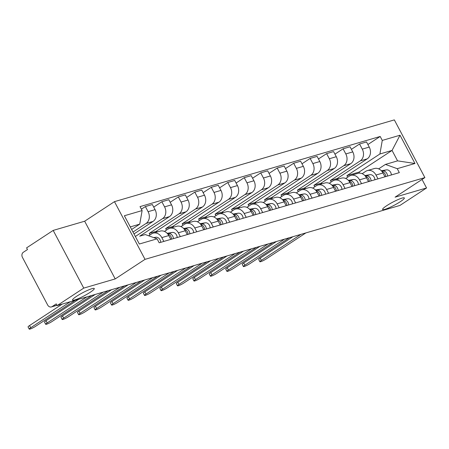 <?xml version="1.0" encoding="UTF-8"?>
<svg xmlns="http://www.w3.org/2000/svg" width="449" height="449" viewBox="0 0 449 449"><rect width="100%" height="100%" fill="white"/><g stroke="black" fill="none" stroke-linecap="round" stroke-linejoin="round"><path stroke-width="0.67" d="M90.165 292.321A12.303 1.712 -27.9 0 1 79.018 298.332A12.303 1.712 -27.9 0 1 72.536 300.055A12.303 1.712 -27.9 0 1 76.644 296.273A12.303 1.712 -27.9 0 1 87.796 290.262A12.303 1.712 -27.9 0 1 94.279 288.539A12.303 1.712 -27.9 0 1 90.165 292.321M400.233 201.747A12.303 1.712 -27.9 0 1 389.087 207.752A12.303 1.712 -27.9 0 1 382.599 209.475A12.303 1.712 -27.9 0 1 386.712 205.693A12.303 1.712 -27.9 0 1 397.865 199.682A12.303 1.712 -27.9 0 1 404.347 197.964A12.303 1.712 -27.9 0 1 400.233 201.747M53.19 230.41L83.744 288.112L57.146 305.573L399.952 205.429L426.55 187.968L395.081 197.162L424.883 177.596L394.334 119.894L114.467 201.652L84.665 221.217L53.19 230.41L26.592 247.87L27.484 249.549L23.342 252.271A3.845 3.154 -106.3 0 0 22.45 257.389L47.656 305A3.845 3.154 -106.3 0 0 51.41 306.936A3.845 3.154 -106.3 0 0 52.112 306.611L56.95 305.197M83.744 288.112L115.213 278.919L145.021 259.354L424.883 177.596M57.146 305.573L56.254 303.889L52.112 306.611M426.55 187.968L422.043 179.46M337.805 179.213L337.39 178.427L367.198 158.862A8.84 7.251 -106.3 0 0 369.246 147.087L366.53 141.957L359.559 143.994L362.276 149.124A8.84 7.251 73.7 0 1 360.227 160.899L330.419 180.464L331.227 181.985M375.993 175.031L382.963 172.994A8.84 7.251 -106.3 0 0 374.337 168.543L367.366 170.581A8.84 7.251 73.7 0 1 375.993 175.031L378.019 178.854M382.963 172.994L384.989 176.822M351.415 149.343L359.559 143.994M321.944 183.849L321.439 182.895M362.18 173.673L365.75 171.327A8.84 7.251 73.7 0 1 367.366 170.581M321.332 184.028L320.917 183.243L350.72 163.677A8.84 7.251 -106.3 0 0 352.774 151.902L350.057 146.772L343.087 148.804L345.803 153.94A8.84 7.251 73.7 0 1 343.749 165.715L313.946 185.28L314.749 186.801M368.511 181.632L366.491 177.81A8.84 7.251 -106.3 0 0 357.859 173.359L350.894 175.391A8.84 7.251 73.7 0 1 359.52 179.847L361.54 183.669M334.943 154.153L343.087 148.804M305.472 188.664L304.966 187.71M345.702 178.483L349.271 176.143A8.84 7.251 73.7 0 1 350.894 175.391M304.86 188.838L304.439 188.052L334.247 168.487A8.84 7.251 -106.3 0 0 336.295 156.712L333.579 151.582L326.608 153.62L329.325 158.75A8.84 7.251 73.7 0 1 327.276 170.525L297.468 190.09L298.276 191.611M352.038 186.447L350.012 182.62A8.84 7.251 -106.3 0 0 341.386 178.169L334.415 180.206A8.84 7.251 73.7 0 1 343.042 184.657L345.068 188.479M318.464 158.968L326.608 153.62M288.993 193.474L288.494 192.52M329.229 183.299L332.799 180.953A8.84 7.251 73.7 0 1 334.415 180.206M288.381 193.654L287.966 192.868L317.769 173.303A8.84 7.251 -106.3 0 0 319.823 161.528L317.106 156.398L310.136 158.43L312.852 163.565A8.84 7.251 73.7 0 1 310.798 175.34L280.995 194.905L281.804 196.426M335.566 191.257L333.54 187.435A8.84 7.251 -106.3 0 0 324.913 182.984L317.943 185.016A8.84 7.251 73.7 0 1 326.569 189.472L328.595 193.294M301.992 163.778L310.136 158.43M272.521 198.29L272.015 197.336M312.757 188.109L316.321 185.768A8.84 7.251 73.7 0 1 317.943 185.016M271.909 198.464L271.488 197.678L301.296 178.113A8.84 7.251 -106.3 0 0 303.344 166.338L300.628 161.208L293.657 163.245L296.374 168.375A8.84 7.251 73.7 0 1 294.325 180.15L264.523 199.715L265.325 201.236M319.087 196.073L317.061 192.245A8.84 7.251 -106.3 0 0 308.435 187.794L301.464 189.832A8.84 7.251 73.7 0 1 310.096 194.282L312.117 198.104M285.513 168.594L293.657 163.245M256.048 203.1L255.543 202.145M296.278 192.924L299.848 190.578A8.84 7.251 73.7 0 1 301.464 189.832M255.43 203.279L255.015 202.493L284.823 182.928A8.84 7.251 -106.3 0 0 286.872 171.153L284.155 166.023L277.185 168.055L279.901 173.191A8.84 7.251 73.7 0 1 277.852 184.966L248.044 204.531L248.853 206.052M302.615 200.883L300.589 197.06A8.84 7.251 -106.3 0 0 291.962 192.61L284.992 194.642A8.84 7.251 73.7 0 1 293.618 199.098L295.644 202.92M269.041 173.404L277.185 168.055M239.57 207.915L239.064 206.961M279.806 197.734L283.375 195.394A8.84 7.251 73.7 0 1 284.992 194.642M238.958 208.089L238.542 207.303L268.345 187.738A8.84 7.251 -106.3 0 0 270.399 175.963L267.677 170.833L260.712 172.871L263.428 178A8.84 7.251 73.7 0 1 261.374 189.775L231.572 209.341L232.374 210.862M286.136 205.698L284.116 201.87A8.84 7.251 -106.3 0 0 275.484 197.42L268.513 199.457A8.84 7.251 73.7 0 1 277.145 203.908L279.166 207.73M252.568 178.219L260.712 172.871M223.097 212.725L222.592 211.771M263.327 202.55L266.897 200.203A8.84 7.251 73.7 0 1 268.513 199.457M222.48 212.905L222.064 212.119L251.872 192.554A8.84 7.251 -106.3 0 0 253.921 180.779L251.204 175.649L244.234 177.681L246.95 182.816A8.84 7.251 73.7 0 1 244.901 194.591L215.093 214.156L215.902 215.677M269.664 210.508L267.638 206.686A8.84 7.251 -106.3 0 0 259.011 202.235L252.041 204.267A8.84 7.251 73.7 0 1 260.667 208.723L262.693 212.545M236.09 183.029L244.234 177.681M206.619 217.541L206.119 216.586M246.855 207.359L250.424 205.019A8.84 7.251 73.7 0 1 252.041 204.267M206.007 217.714L205.591 216.929L235.394 197.364A8.84 7.251 -106.3 0 0 237.448 185.589L234.732 180.459L227.761 182.496L230.477 187.626A8.84 7.251 73.7 0 1 228.423 199.401L198.621 218.966L199.429 220.487M253.185 215.324L251.165 211.496A8.84 7.251 -106.3 0 0 242.539 207.045L235.568 209.082A8.84 7.251 73.7 0 1 244.194 213.533L246.22 217.355M219.617 187.839L227.761 182.496M190.146 222.35L189.641 221.396M230.382 212.175L233.946 209.829A8.84 7.251 73.7 0 1 235.568 209.082M189.534 222.53L189.113 221.744L218.921 202.179A8.84 7.251 -106.3 0 0 220.97 190.404L218.253 185.274L211.283 187.306L213.999 192.441A8.84 7.251 73.7 0 1 211.95 204.216L182.148 223.782L182.951 225.303M236.713 220.133L234.687 216.311A8.84 7.251 -106.3 0 0 226.06 211.861L219.09 213.892A8.84 7.251 73.7 0 1 227.716 218.349L229.742 222.171M203.139 192.655L211.283 187.306M173.673 227.166L173.168 226.212M213.904 216.985L217.473 214.644A8.84 7.251 73.7 0 1 219.09 213.892M173.056 227.34L172.641 226.554L202.448 206.989A8.84 7.251 -106.3 0 0 204.497 195.214L201.781 190.084L194.81 192.121L197.526 197.251A8.84 7.251 73.7 0 1 195.478 209.026L165.67 228.592L166.478 230.113M220.24 224.949L218.214 221.121A8.84 7.251 -106.3 0 0 209.588 216.671L202.617 218.708A8.84 7.251 73.7 0 1 211.243 223.159L213.269 226.981M186.666 197.465L194.81 192.121M157.195 231.976L156.69 231.022M197.431 221.8L201 219.454A8.84 7.251 73.7 0 1 202.617 218.708M156.583 232.155L156.168 231.37L185.97 211.805A8.84 7.251 -106.3 0 0 188.019 200.029L185.302 194.9L178.337 196.931L181.054 202.067A8.84 7.251 73.7 0 1 178.999 213.842L149.197 233.407L150 234.928M203.762 229.759L201.741 225.937A8.84 7.251 -106.3 0 0 193.109 221.486L186.139 223.518A8.84 7.251 73.7 0 1 194.771 227.974L196.791 231.796M170.188 202.28L178.337 196.931M180.953 226.61L184.522 224.27A8.84 7.251 73.7 0 1 186.139 223.518M139.701 236.196L169.498 216.614A8.84 7.251 -106.3 0 0 171.546 204.839L168.83 199.71L161.859 201.747L164.575 206.877A8.84 7.251 73.7 0 1 162.527 218.652L135.351 236.488M187.289 234.574L185.263 230.747A8.84 7.251 -106.3 0 0 176.637 226.296L169.666 228.333A8.84 7.251 73.7 0 1 178.292 232.784L180.318 236.606M153.715 207.09L161.859 201.747M164.48 231.426L168.049 229.08A8.84 7.251 73.7 0 1 169.666 228.333M133.993 233.918L153.019 221.43A8.84 7.251 -106.3 0 0 155.073 209.655L152.357 204.525L145.386 206.557L148.103 211.692A8.84 7.251 73.7 0 1 146.048 223.467L132.994 232.032M170.811 239.384L168.79 235.562A8.84 7.251 -106.3 0 0 160.164 231.112L153.193 233.143A8.84 7.251 73.7 0 1 161.82 237.6L163.846 241.422M141.384 209.183L145.386 206.557M148.681 235.798L151.571 233.895A8.84 7.251 73.7 0 1 153.193 233.143M139.69 236.18L145.274 234.563L157.083 238.834L159.176 242.786L399.329 172.629L397.236 168.678L385.433 164.413L397.578 160.865L392.056 150.432L379.91 153.979L346.897 175.654L347.7 177.175M156.168 231.37L149.197 233.407M172.641 226.554L165.67 228.592M189.113 221.744L182.148 223.782M205.591 216.929L198.621 218.966M222.064 212.119L215.093 214.156M238.542 207.303L231.572 209.341M255.015 202.493L248.044 204.531M271.488 197.678L264.523 199.715M287.966 192.868L280.995 194.905M304.439 188.052L297.468 190.09M320.917 183.243L313.946 185.28M337.39 178.427L330.419 180.464M359.576 173.118L359.043 172.107L392.056 150.432L400.014 135.233L414.977 163.492L397.236 168.678M359.043 172.107L346.897 175.654M378.653 168.858L385.433 164.413M157.083 238.834L139.336 244.015L124.373 215.75L142.114 210.57L139.751 224.135L130.277 226.902M379.91 153.979L382.273 140.414L380.18 136.462L140.021 206.619L142.114 210.57M382.273 140.414L400.014 135.233M114.467 201.652L145.021 259.354M84.665 221.217L115.213 278.919M131.636 229.467L139.751 224.135M367.888 144.527L380.18 136.462M338.423 179.039L337.917 178.085M414.977 163.492L397.578 160.865M382.043 171.563A4.804 3.94 73.7 0 1 385.753 176.597M300.998 234.333L261.346 260.369A4.423 0.617 152.1 0 0 259.864 261.728L258.708 259.539A4.423 0.617 -27.9 0 1 260.184 258.181L292.911 236.702M381.706 171.148L382.554 171.002A4.804 3.94 73.7 0 1 387.549 176.07M381.341 170.743L386.353 169.89A4.804 3.94 73.7 0 1 391.348 174.964M259.864 261.728A4.423 0.617 152.1 0 0 262.194 261.11A4.423 0.617 152.1 0 0 266.201 258.95L305.859 232.919M365.57 176.373A4.804 3.94 73.7 0 1 369.28 181.407M284.526 239.149L244.868 265.179A4.423 0.617 152.1 0 0 243.392 266.538L242.23 264.354A4.423 0.617 -27.9 0 1 243.712 262.996L276.438 241.511M365.233 175.957L366.075 175.817A4.804 3.94 73.7 0 1 371.076 180.885M364.869 175.559L369.881 174.706A4.804 3.94 73.7 0 1 374.876 179.774M243.392 266.538A4.423 0.617 152.1 0 0 245.721 265.92A4.423 0.617 152.1 0 0 249.728 263.759L289.381 237.729M349.092 181.188A4.804 3.94 73.7 0 1 352.802 186.223M268.047 243.959L228.395 269.995A4.423 0.617 152.1 0 0 226.913 271.353L225.757 269.164A4.423 0.617 -27.9 0 1 227.233 267.806L259.96 246.327M348.755 180.773L349.603 180.627A4.804 3.94 73.7 0 1 354.598 185.695M348.39 180.369L353.402 179.516A4.804 3.94 73.7 0 1 358.403 184.59M226.913 271.353A4.423 0.617 152.1 0 0 229.248 270.736A4.423 0.617 152.1 0 0 233.25 268.575L272.908 242.544M332.619 185.998A4.804 3.94 73.7 0 1 336.329 191.033M251.575 248.774L211.917 274.805A4.423 0.617 152.1 0 0 210.441 276.163L209.285 273.98A4.423 0.617 -27.9 0 1 210.761 272.622L243.487 251.137M332.282 185.583L333.124 185.443A4.804 3.94 73.7 0 1 338.125 190.511M331.918 185.184L336.93 184.331A4.804 3.94 73.7 0 1 341.925 189.399M210.441 276.163A4.423 0.617 152.1 0 0 212.77 275.546A4.423 0.617 152.1 0 0 216.777 273.385L256.435 247.354M316.141 190.814A4.804 3.94 73.7 0 1 319.851 195.848M235.102 253.584L195.444 279.62A4.423 0.617 152.1 0 0 193.968 280.979L192.806 278.79A4.423 0.617 -27.9 0 1 194.288 277.431L227.009 255.947M315.81 190.398L316.652 190.253A4.804 3.94 73.7 0 1 321.647 195.321M315.445 189.994L320.451 189.141A4.804 3.94 73.7 0 1 325.452 194.215M193.968 280.979A4.423 0.617 152.1 0 0 196.297 280.361A4.423 0.617 152.1 0 0 200.299 278.2L239.957 252.17M299.668 195.624A4.804 3.94 73.7 0 1 303.378 200.658M218.624 258.399L178.966 284.43A4.423 0.617 152.1 0 0 177.49 285.788L176.334 283.605A4.423 0.617 -27.9 0 1 177.81 282.247L210.536 260.762M299.331 195.208L300.179 195.068A4.804 3.94 73.7 0 1 305.174 200.136M298.967 194.81L303.979 193.957A4.804 3.94 73.7 0 1 308.974 199.025M177.49 285.788A4.423 0.617 152.1 0 0 179.819 285.171A4.423 0.617 152.1 0 0 183.826 283.01L223.484 256.98M283.196 200.439A4.804 3.94 73.7 0 1 286.905 205.474M202.151 263.209L162.493 289.246A4.423 0.617 152.1 0 0 161.017 290.604L159.855 288.415A4.423 0.617 -27.9 0 1 161.337 287.057L194.058 265.572M282.859 200.024L283.701 199.878A4.804 3.94 73.7 0 1 288.696 204.946M282.494 199.62L287.506 198.767A4.804 3.94 73.7 0 1 292.501 203.84M161.017 290.604A4.423 0.617 152.1 0 0 163.346 289.987A4.423 0.617 152.1 0 0 167.354 287.826L207.006 261.795M266.717 205.249A4.804 3.94 73.7 0 1 270.427 210.284M185.673 268.025L146.02 294.056A4.423 0.617 152.1 0 0 144.539 295.414L143.383 293.231A4.423 0.617 -27.9 0 1 144.859 291.872L177.585 270.388M266.38 204.834L267.228 204.693A4.804 3.94 73.7 0 1 272.223 209.762M266.016 204.435L271.028 203.582A4.804 3.94 73.7 0 1 276.023 208.65M144.539 295.414A4.423 0.617 152.1 0 0 146.868 294.797A4.423 0.617 152.1 0 0 150.875 292.636L190.533 266.605M250.245 210.059A4.804 3.94 73.7 0 1 253.954 215.099M169.2 272.835L129.542 298.871A4.423 0.617 152.1 0 0 128.066 300.229L126.91 298.041A4.423 0.617 -27.9 0 1 128.386 296.682L161.112 275.198M249.908 209.649L250.75 209.503A4.804 3.94 73.7 0 1 255.75 214.571M249.543 209.245L254.555 208.392A4.804 3.94 73.7 0 1 259.55 213.46M128.066 300.229A4.423 0.617 152.1 0 0 130.395 299.612A4.423 0.617 152.1 0 0 134.403 297.451L174.06 271.421M233.766 214.875A4.804 3.94 73.7 0 1 237.476 219.909M152.727 277.65L113.069 303.681A4.423 0.617 152.1 0 0 111.588 305.039L110.432 302.856A4.423 0.617 -27.9 0 1 111.913 301.498L144.634 280.013M233.435 214.459L234.277 214.319A4.804 3.94 73.7 0 1 239.272 219.387M233.065 214.061L238.077 213.208A4.804 3.94 73.7 0 1 243.077 218.276M111.588 305.039A4.423 0.617 152.1 0 0 113.923 304.422A4.423 0.617 152.1 0 0 117.924 302.261L157.582 276.23M217.294 219.684A4.804 3.94 73.7 0 1 221.003 224.725M136.249 282.46L96.591 308.497A4.423 0.617 152.1 0 0 95.115 309.855L93.959 307.666A4.423 0.617 -27.9 0 1 95.435 306.308L128.161 284.823M216.957 219.275L217.804 219.129A4.804 3.94 73.7 0 1 222.799 224.197M216.592 218.871L221.604 218.018A4.804 3.94 73.7 0 1 226.599 223.086M95.115 309.855A4.423 0.617 152.1 0 0 97.444 309.238A4.423 0.617 152.1 0 0 101.452 307.077L141.109 281.046M200.821 224.5A4.804 3.94 73.7 0 1 204.531 229.534M119.776 287.276L80.118 313.307A4.423 0.617 152.1 0 0 78.642 314.665L77.481 312.482A4.423 0.617 -27.9 0 1 78.962 311.123L111.683 289.639M200.484 224.085L201.326 223.944A4.804 3.94 73.7 0 1 206.321 229.012M200.119 223.686L205.131 222.833A4.804 3.94 73.7 0 1 210.126 227.901M78.642 314.665A4.423 0.617 152.1 0 0 80.972 314.047A4.423 0.617 152.1 0 0 84.979 311.887L124.631 285.856M184.343 229.31A4.804 3.94 73.7 0 1 188.052 234.35M103.298 292.086L63.646 318.122A4.423 0.617 152.1 0 0 62.164 319.48L61.008 317.291A4.423 0.617 -27.9 0 1 62.484 315.933L95.21 294.449M184.006 228.9L184.853 228.754A4.804 3.94 73.7 0 1 189.848 233.822M183.641 228.496L188.653 227.643A4.804 3.94 73.7 0 1 193.648 232.711M62.164 319.48A4.423 0.617 152.1 0 0 64.493 318.863A4.423 0.617 152.1 0 0 68.501 316.702L108.158 290.671M167.87 234.125A4.804 3.94 73.7 0 1 171.58 239.16M86.825 296.901L47.167 322.932A4.423 0.617 152.1 0 0 45.691 324.29L44.535 322.107A4.423 0.617 -27.9 0 1 46.011 320.749L78.738 299.264M167.533 233.71L168.375 233.57A4.804 3.94 73.7 0 1 173.376 238.638M167.168 233.312L172.18 232.459A4.804 3.94 73.7 0 1 177.175 237.527M45.691 324.29A4.423 0.617 152.1 0 0 48.021 323.673A4.423 0.617 152.1 0 0 52.028 321.512L91.68 295.481M70.347 301.711L30.695 327.748A4.423 0.617 152.1 0 0 29.213 329.106L28.057 326.917A4.423 0.617 -27.9 0 1 29.533 325.559L62.259 304.074M153.704 237.611L155.702 237.268A4.804 3.94 73.7 0 1 160.703 242.337M29.213 329.106A4.423 0.617 152.1 0 0 31.548 328.488A4.423 0.617 152.1 0 0 35.55 326.328L75.208 300.297M146.048 223.467L153.019 221.43M162.527 218.652L169.498 216.614M178.999 213.842L185.97 211.805M195.478 209.026L202.448 206.989M211.95 204.216L218.921 202.179M228.423 199.401L235.394 197.364M244.901 194.591L251.872 192.554M261.374 189.775L268.345 187.738M277.852 184.966L284.823 182.928M294.325 180.15L301.296 178.113M310.798 175.34L317.769 173.303M327.276 170.525L334.247 168.487M343.749 165.715L350.72 163.677M360.227 160.899L367.198 158.862M178.292 232.784L185.263 230.747M194.771 227.974L201.741 225.937M211.243 223.159L218.214 221.121M227.716 218.349L234.687 216.311M244.194 213.533L251.165 211.496M260.667 208.723L267.638 206.686M277.145 203.908L284.116 201.87M293.618 199.098L300.589 197.06M310.096 194.282L317.061 192.245M326.569 189.472L333.54 187.435M343.042 184.657L350.012 182.62M359.52 179.847L366.491 177.81M161.82 237.6L168.79 235.562M164.575 206.877L171.546 204.839M181.054 202.067L188.019 200.029M197.526 197.251L204.497 195.214M213.999 192.441L220.97 190.404M230.477 187.626L237.448 185.589M246.95 182.816L253.921 180.779M263.428 178L270.399 175.963M279.901 173.191L286.872 171.153M296.374 168.375L303.344 166.338M312.852 163.565L319.823 161.528M329.325 158.75L336.295 156.712M345.803 153.94L352.774 151.902M362.276 149.124L369.246 147.087M148.103 211.692L155.073 209.655M386.353 169.89L382.554 171.002M261.346 260.369L260.184 258.181M369.881 174.706L366.075 175.817M244.868 265.179L243.712 262.996M353.402 179.516L349.603 180.627M228.395 269.995L227.233 267.806M336.93 184.331L333.124 185.443M211.917 274.805L210.761 272.622M320.451 189.141L316.652 190.253M195.444 279.62L194.288 277.431M303.979 193.957L300.179 195.068M178.966 284.43L177.81 282.247M287.506 198.767L283.701 199.878M162.493 289.246L161.337 287.057M271.028 203.582L267.228 204.693M146.02 294.056L144.859 291.872M254.555 208.392L250.75 209.503M129.542 298.871L128.386 296.682M238.077 213.208L234.277 214.319M113.069 303.681L111.913 301.498M221.604 218.018L217.804 219.129M96.591 308.497L95.435 306.308M205.131 222.833L201.326 223.944M80.118 313.307L78.962 311.123M188.653 227.643L184.853 228.754M63.646 318.122L62.484 315.933M172.18 232.459L168.375 233.57M47.167 322.932L46.011 320.749M155.702 237.268L154.074 237.746M30.695 327.748L29.533 325.559M57.001 305.298L51.41 306.936"/></g></svg>
